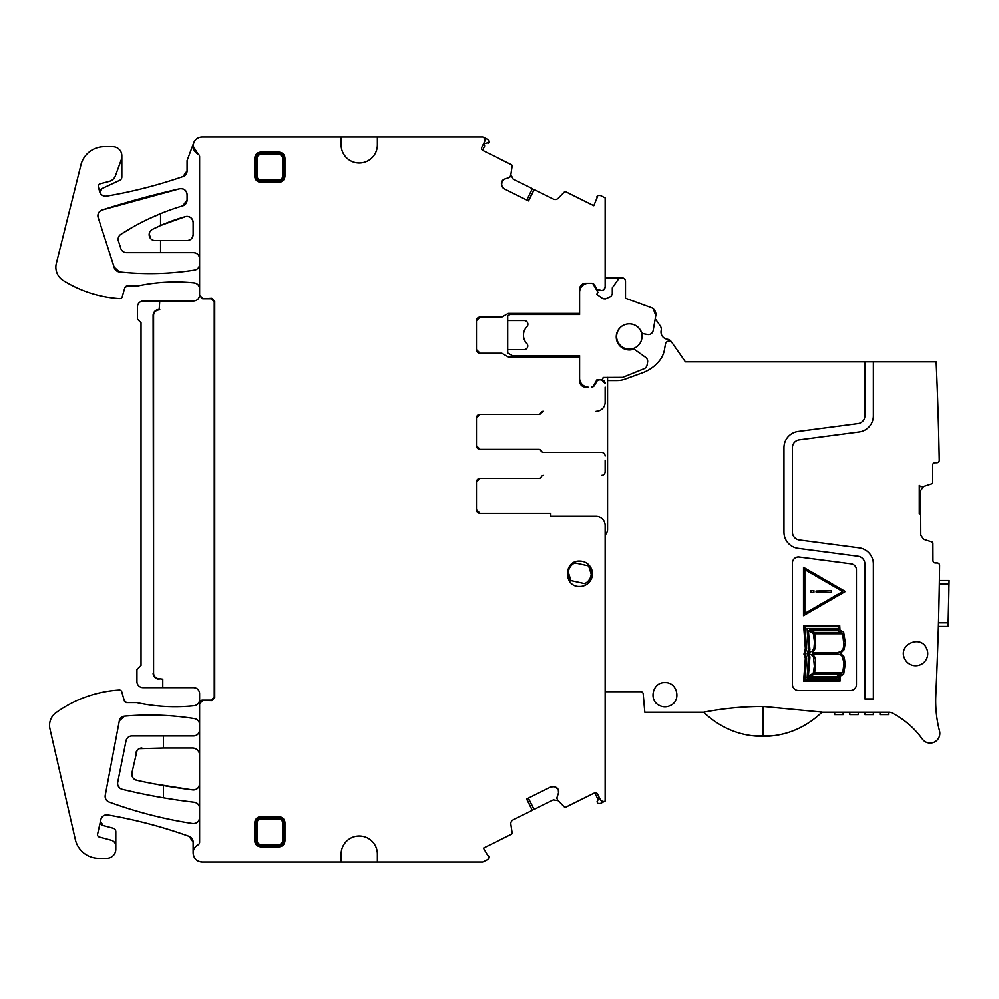 <?xml version="1.0" encoding="UTF-8"?>
<svg xmlns="http://www.w3.org/2000/svg" width="999" height="999" viewBox="0 0 999 999"><rect width="100%" height="100%" fill="white"/><g stroke="black" fill="none" stroke-linecap="round" stroke-linejoin="round"><path stroke-width="1.5" d="M512.35 355.644L579.582 355.644L579.582 378.683A9.066 9.066 0 0 0 588.036 387.137L585.614 387.137A6.044 6.044 0 0 1 579.582 381.094L579.582 356.93L508.254 356.93L514.585 356.93L507.692 352.947L507.692 349.6L524.263 349.6A3.621 3.621 0 0 0 526.86 343.594A12.088 12.088 0 0 1 526.86 326.76A3.659 3.659 0 0 0 524.263 320.579L507.692 320.579L507.692 315.771L510.039 314.56L579.582 314.56L579.582 292.295A9.066 9.066 0 0 1 588.636 283.229M920.441 486.451L919.267 485.302L920.866 486.638L922.939 486.625L931.855 483.728A1.211 1.211 0 0 0 932.679 482.579L932.629 465.147A2.423 2.423 0 0 1 935.027 462.724L936.825 462.712A2.423 2.423 0 0 0 939.235 460.252A3624.647 3624.647 0 0 0 936.138 361.85L685.414 361.85L671.353 341.758A6.044 6.044 0 0 0 667.245 339.235A7.255 7.255 0 0 1 661.151 330.557A6.044 6.044 0 0 0 660.189 325.824L655.219 318.731L655.769 315.634L653.134 330.594A4.833 4.833 0 0 1 647.489 334.503L643.93 333.841A3.621 3.621 0 0 1 641.271 331.718A13.049 13.049 0 0 0 624.113 324.937A13.049 13.049 0 0 0 617.32 342.108A13.049 13.049 0 0 0 632.492 349.563A3.621 3.621 0 0 1 635.476 350.125L645.616 357.367A4.833 4.833 0 0 1 647.564 362.137L647.052 365.085A4.833 4.833 0 0 1 644.105 368.718L622.652 377.385L603.134 377.472A2.423 2.423 0 0 1 600.724 379.882L596.84 379.882L593.094 386.725A3.621 3.621 0 0 0 594.542 385.327L592.832 386.838M653.284 308.828L655.769 315.634A7.255 7.255 0 0 0 651.111 307.567L625.486 298.239L625.486 281.418A3.621 3.621 0 0 0 621.865 277.797L618.606 278.821L612.287 287.849L612.287 294.23L610.876 296.428L605.369 298.938L602.984 298.726L596.69 294.318L597.989 292.47L592.819 283.516M507.692 320.579L507.692 349.6M510.039 314.56L512.225 313.436L508.254 313.436L501.873 317.12L480.082 317.12A3.621 3.621 0 0 0 476.461 320.741L480.082 317.12A3.621 3.621 0 0 0 476.461 320.741L476.461 349.613A3.621 3.621 0 0 0 480.082 353.246L476.461 349.613L480.082 353.246L501.86 353.246L508.254 356.93M605.132 280.095A2.423 2.423 0 0 1 607.542 277.797L620.579 277.797A2.423 2.423 0 0 0 619.73 277.947M618.606 278.821A2.423 2.423 0 0 1 619.642 277.984M585.389 283.828L583.616 284.752M596.84 290.484L601.51 290.484A3.621 3.621 0 0 0 602.06 290.434M651.111 307.567L625.486 298.239M476.461 481.98A3.621 3.621 0 0 1 480.082 478.359L476.461 481.98L480.082 478.359A3.621 3.621 0 0 0 476.461 481.98L476.461 509.765A3.621 3.621 0 0 0 480.082 513.399L476.461 509.765A3.621 3.621 0 0 0 480.082 513.399L550.761 513.399L550.761 516.421L596.066 516.421A9.066 9.066 0 0 1 605.132 525.474L605.044 524.2M543.156 475.337L543.518 475.337A2.423 2.423 0 0 0 541.271 476.848A2.423 2.423 0 0 1 539.035 478.359L480.082 478.359M601.51 475.337A3.621 3.621 0 0 0 605.132 471.715L605.132 467.544M605.132 460.164L605.132 471.715M480.082 414.323L539.035 414.323A2.423 2.423 0 0 0 541.271 412.812A2.423 2.423 0 0 1 543.518 411.301L543.156 411.301A2.423 2.423 0 0 0 540.921 412.812A2.423 2.423 0 0 1 538.686 414.323L480.082 414.323A3.621 3.621 0 0 0 476.461 417.944L480.082 414.323L476.461 417.944L476.461 445.729A3.621 3.621 0 0 0 480.082 449.363L539.035 449.363A2.423 2.423 0 0 1 541.271 450.874A2.423 2.423 0 0 0 543.518 452.385L601.51 452.385A3.621 3.621 0 0 1 605.132 456.006M596.066 411.301A9.066 9.066 0 0 0 605.132 402.235L605.132 387.137M583.116 283.778L581.306 285.04L579.582 289.273A6.044 6.044 0 0 1 585.614 283.229A6.044 6.044 0 0 0 579.582 289.273L579.582 313.436L508.254 313.436M581.306 285.04L583.204 285.04M504.258 188.848L502.135 186.413A4.233 4.233 0 0 0 504.258 188.848L528.533 200.924L534.19 189.573L553.296 199.076A4.233 4.233 0 0 0 558.204 198.252L564.335 192.008A1.211 1.211 0 0 1 565.734 191.771L593.781 205.719L597.115 197.652A1.211 1.211 0 0 1 597.04 196.441L597.452 195.617L600.237 195.442L605.132 197.877L605.132 286.888L604.008 289.485M528.346 200.836L534.19 189.573M510.789 175.125L512.137 166.034A1.211 1.211 0 0 0 511.476 164.773L482.517 150.325L484.677 145.979M483.953 143.831A2.423 2.423 0 0 1 485.077 143.469L488.873 142.62A1.211 1.211 0 0 1 488.424 143.119A1.211 1.211 0 0 0 488.873 142.62L489.285 141.796L487.737 139.473L482.842 137.038L202.198 137.038C198.139 137.238 195.317 139.198 193.706 142.919L187.088 160.602L187.088 170.866L183.017 176.573C158.067 185.19 132.58 191.708 106.556 196.154C103.459 196.466 101.249 195.217 99.912 192.407L101.973 188.599A3.621 3.621 0 0 0 99.912 192.407A6.044 6.044 0 0 0 106.556 196.154A483.291 483.291 0 0 0 183.017 176.573A6.044 6.044 0 0 0 187.088 170.866M377.385 137.038L377.385 144.892A18.119 18.119 0 0 1 359.265 163.012A18.119 18.119 0 0 1 341.134 144.892L341.134 137.038M199.625 724.575A6.044 6.044 0 0 0 194.543 718.606C197.69 719.355 199.388 721.34 199.625 724.575L199.625 703.421L202.647 700.399L211.713 700.611L214.735 697.589L214.735 301.286L211.713 298.276L202.647 298.751L199.625 295.729L199.625 156.706A2.847 2.847 0 0 0 198.077 154.171A9.066 9.066 0 0 1 193.132 146.091L198.077 154.171M214.735 301.286L214.261 301.76L211.239 298.751L202.647 298.751M49.95 728.845L75.337 839.572L49.95 728.845A15.709 15.709 0 0 1 55.245 713.236A120.817 120.817 0 0 1 119.281 690.047A2.423 2.423 0 0 1 121.753 691.783L124.351 700.848A2.423 2.423 0 0 0 126.673 702.597L136.701 702.597A181.231 181.231 0 0 0 194.231 705.706A6.044 6.044 0 0 0 199.101 702.172L201.96 700.137L211.239 700.137L214.261 697.115L214.261 301.76M377.385 854.108L377.385 861.962L341.134 861.962L341.134 854.108A18.119 18.119 0 0 1 359.265 835.988A18.119 18.119 0 0 1 377.385 854.108M377.385 861.962L482.754 861.962L487.737 859.49L489.285 857.154L488.873 856.33A1.211 1.211 0 0 0 487.862 855.656L483.441 848.126L511.476 834.177A1.211 1.211 0 0 0 512.137 832.916L510.851 824.262A4.233 4.233 0 0 1 513.149 819.854L532.267 810.351L526.61 798.988L550.886 786.912L554.12 786.688A4.233 4.233 0 0 0 550.886 786.912M526.798 798.888L532.267 810.351M557.892 800.386L564.335 806.955A1.211 1.211 0 0 0 565.734 807.192L594.73 792.806L598.164 799.712M543.156 452.385L601.51 452.385M538.686 449.363A2.423 2.423 0 0 1 540.921 450.874M601.51 290.484L597.077 289.423A3.621 3.621 0 0 0 599.637 290.484L601.51 290.484A3.621 3.621 0 0 0 605.132 286.888M199.625 258.704A6.044 6.044 0 0 0 193.594 252.66C197.265 253.022 199.276 255.032 199.625 258.704M199.625 288.911A6.044 6.044 0 0 0 194.206 282.904C197.552 283.529 199.35 285.527 199.625 288.911M182.78 205.844A6.044 6.044 0 0 0 187.088 200.062L182.78 205.844A241.646 241.646 0 0 0 120.617 234.515A6.044 6.044 0 0 0 118.207 240.384L120.592 247.74A6.044 6.044 0 0 0 126.536 252.66L193.594 252.66M194.206 282.904A181.231 181.231 0 0 0 137.412 286.014C156.181 281.993 175.112 280.956 194.206 282.904M541.271 412.812L543.518 411.301L541.271 412.812M480.082 449.363L476.461 445.729L480.082 449.363M160.564 252.66L160.564 240.584L155.082 240.584A5.907 5.907 0 0 1 152.422 229.395L161.114 225.312L185.477 216.633C189.935 216.071 192.482 218.019 193.132 222.465L193.132 234.54C192.77 238.212 190.759 240.222 187.088 240.584A6.044 6.044 0 0 0 193.132 234.54M121.741 250.299L123.801 252.01M127.135 286.014A2.423 2.423 0 0 0 124.813 287.762L127.135 286.014L137.412 286.014M160.564 240.584L187.088 240.584M124.813 287.762L122.215 296.828A2.423 2.423 0 0 1 119.743 298.576A120.817 120.817 0 0 1 63.249 280.494A15.709 15.709 0 0 1 56.144 264.148L80.607 166.221A24.163 24.163 0 0 1 104.321 146.703L112.787 146.703A9.066 9.066 0 0 1 121.841 155.757L121.841 177.023A3.621 3.621 0 0 1 119.755 180.307L101.973 188.599M160.564 225.549A181.244 181.244 0 0 0 152.422 229.395L161.114 225.312A181.231 181.231 0 0 0 160.564 225.549L160.564 213.674A241.795 241.795 0 0 0 120.617 234.515L132.78 227.148M148.102 219.181L161.114 213.449A241.646 241.646 0 0 0 160.564 213.674M193.132 842.032A6.044 6.044 0 0 0 189.136 836.35L193.132 842.032L193.132 852.909C193.681 858.453 196.741 861.475 202.298 861.962L341.134 861.962M193.132 852.909C193.681 858.453 196.741 861.475 202.298 861.962A9.066 9.066 0 0 1 197.989 844.879A9.066 9.066 0 0 0 193.132 852.909M193.132 222.465A6.044 6.044 0 0 0 185.477 216.633A181.231 181.231 0 0 0 161.114 225.312M187.088 194.655A6.044 6.044 0 0 0 179.708 188.774C184.041 188.386 186.501 190.347 187.088 194.655L187.088 200.062M189.136 836.35A483.291 483.291 0 0 0 107.767 814.934C135.514 819.704 162.625 826.847 189.136 836.35M107.767 814.934A6.044 6.044 0 0 0 100.849 819.567C101.923 816.195 104.233 814.647 107.767 814.934M179.708 188.774A913.548 913.548 0 0 0 102.048 210.04L179.708 188.774M103.072 825.511L100.474 821.215A3.621 3.621 0 0 0 103.072 825.511L113.124 828.196A3.621 3.621 0 0 1 115.809 831.705L115.809 846.066A6.044 6.044 0 0 0 111.326 840.234L99.313 837.012A2.423 2.423 0 0 1 97.59 834.153L100.849 819.567M102.048 210.04A5.994 5.994 0 0 0 98.177 217.582C97.403 214.011 98.689 211.488 102.048 210.04M98.177 217.582L114.086 266.995A6.044 6.044 0 0 0 119.38 271.89L114.086 266.995M121.841 156.593A9.066 9.066 0 0 1 121.304 159.69L115.459 175.724A9.066 9.066 0 0 1 109.291 181.381L100.05 183.853A2.423 2.423 0 0 0 98.339 186.838L99.888 192.332A6.044 6.044 0 0 0 99.912 192.407M119.38 271.89A284.278 284.278 0 0 0 194.53 270.092C169.555 274.013 144.505 274.613 119.38 271.89M115.809 846.066L115.809 849.275A9.066 9.066 0 0 1 106.743 858.341L98.889 858.341A24.163 24.163 0 0 1 75.337 839.572M202.198 137.038C198.139 137.238 195.317 139.198 193.706 142.919A9.066 9.066 0 0 0 193.132 146.091L193.706 142.919A9.066 9.066 0 0 1 202.198 137.038M126.673 702.597L124.351 700.848M199.101 702.172A6.044 6.044 0 0 1 194.231 705.706A6.044 6.044 0 0 0 199.101 702.172L199.176 701.997A6.044 6.044 0 0 0 199.625 699.7C199.35 703.071 197.552 705.069 194.231 705.706C174.887 707.729 155.707 706.693 136.701 702.597M199.625 693.656A6.044 6.044 0 0 0 193.594 687.624C197.265 687.974 199.276 689.997 199.625 693.656L199.625 699.7M201.96 700.137L199.176 701.997M199.625 294.955L199.625 294.955C199.276 298.614 197.265 300.637 193.594 300.986L143.444 300.986A6.044 6.044 0 0 0 137.412 307.03L137.412 319.118L141.034 322.739L141.034 665.409L136.95 669.492L136.95 681.58A6.044 6.044 0 0 0 142.994 687.624L193.594 687.624M159.765 300.986L159.153 309.927A5.569 5.569 0 0 0 153.584 315.484L153.584 673.126A5.569 5.569 0 0 0 159.153 678.683L162.775 679.158L159.153 678.683M153.584 673.126L153.109 315.484A6.044 6.044 0 0 1 159.153 309.453L159.765 309.453M599.05 797.864A2.423 2.423 0 0 1 598.663 798.975L597.115 801.31L597.452 803.346L600.237 803.521L605.132 801.086L605.132 525.474M605.132 383.516A3.621 3.621 0 0 0 601.51 379.882L599.637 379.882A3.621 3.621 0 0 0 597.077 380.944L594.542 385.327A3.621 3.621 0 0 1 591.408 387.137M526.798 200.062L532.342 188.649L513.149 179.108L510.851 174.7L510.901 176.236M509.815 177.16L510.726 175.312M504.47 179.133L502.035 181.269A4.233 4.233 0 0 1 504.47 179.133L509.465 177.46M501.848 181.643A4.233 4.233 0 0 0 501.623 184.865L502.035 181.269M199.625 783.728C199.138 787.849 196.815 789.909 192.657 789.884A6.206 6.206 0 0 0 199.625 783.728C199.138 787.849 196.815 789.909 192.657 789.884A592.045 592.045 0 0 1 191.845 789.784L153.771 783.79L191.845 789.784A592.032 592.032 0 0 1 136.713 780.269L133.829 778.758M139.173 748.676L163.461 748.026L163.461 735.951L131.943 735.951A6.044 6.044 0 0 0 126.024 740.808L117.732 782.242A6.044 6.044 0 0 0 122.228 789.297A604.158 604.158 0 0 0 193.843 802.197A604.083 604.083 0 0 0 194.293 802.259C197.59 802.909 199.363 804.907 199.625 808.253A6.044 6.044 0 0 0 194.293 802.259L194.293 802.259M163.461 748.026L192.62 748.026C196.878 748.451 199.213 750.786 199.625 755.044A7.005 7.005 0 0 0 192.62 748.026M193.594 735.951A6.044 6.044 0 0 0 199.625 729.907C199.276 733.578 197.265 735.589 193.594 735.951L163.461 735.951M194.543 718.606A284.578 284.578 0 0 0 124.5 716.171C147.79 714.11 170.979 714.897 194.068 718.531M132.143 776.161L131.918 772.914L137.088 750.386M134.266 792.095L122.228 789.297A6.044 6.044 0 0 1 117.732 782.242A6.044 6.044 0 0 0 122.228 789.297A604.108 604.108 0 0 0 161.114 797.414L148.963 795.167M124.5 716.171A5.794 5.794 0 0 0 119.318 720.866L124.5 716.171M117.932 785.339L119.505 787.824M119.318 720.866L105.257 795.254A6.044 6.044 0 0 0 109.116 802.047C106.181 800.723 104.895 798.463 105.257 795.254M129.208 736.6L127.123 738.361M109.116 802.047A433.017 433.017 0 0 0 192.208 823.451C163.799 819.068 136.101 811.937 109.116 802.047M192.208 823.451A433.316 433.316 0 0 0 192.682 823.526A6.044 6.044 0 0 0 199.625 817.557C199.126 821.653 196.803 823.651 192.682 823.526M528.346 798.126L534.103 809.427L553.296 799.874L558.204 800.699L553.296 799.874M556.868 798.388L557.792 800.236M558.503 792.931L558.279 789.709A4.233 4.233 0 0 1 558.503 792.931L556.83 797.926M558.091 789.322A4.233 4.233 0 0 0 555.656 787.2L558.279 789.709M153.109 673.126A6.044 6.044 0 0 0 159.153 679.158M278.908 816.658L278.908 817.769L260.789 817.769A4.933 4.933 0 0 0 255.856 822.701L255.856 840.821A4.933 4.933 0 0 0 260.789 845.753L278.908 845.753A4.933 4.933 0 0 0 283.841 840.821L283.841 822.701A4.933 4.933 0 0 0 278.908 817.769L278.908 819.08A3.621 3.621 0 0 1 282.542 822.701L284.952 822.701L284.952 840.821C284.515 844.567 282.505 846.578 278.908 846.865L278.908 844.442L260.789 844.442A3.621 3.621 0 0 1 257.168 840.821L254.745 840.821L254.745 822.701C255.195 818.955 257.205 816.945 260.789 816.658L278.908 816.658C282.655 817.095 284.665 819.105 284.952 822.701M260.789 152.135L260.789 153.247A4.933 4.933 0 0 0 255.856 158.179L255.856 176.299A4.933 4.933 0 0 0 260.789 181.231L278.908 181.231A4.933 4.933 0 0 0 283.841 176.299L283.841 158.179A4.933 4.933 0 0 0 278.908 153.247L260.789 153.247L260.789 154.558L278.908 154.558A3.621 3.621 0 0 1 282.542 158.179L284.952 158.179L284.952 176.299C284.515 180.045 282.505 182.055 278.908 182.342L278.908 179.932L260.789 179.932A3.621 3.621 0 0 1 257.168 176.299L254.745 176.299L254.745 158.179C255.195 154.433 257.205 152.422 260.789 152.135L278.908 152.135C282.655 152.572 284.665 154.595 284.952 158.179M131.943 735.951A6.044 6.044 0 0 0 126.024 740.808A6.044 6.044 0 0 1 131.943 735.951M131.918 772.914A6.281 6.281 0 0 0 136.713 780.269M141.908 748.026A6.119 6.119 0 0 0 135.914 752.946M163.461 797.814L163.461 785.551M485.077 143.469L483.066 144.805M598.663 798.975L598.813 796.565M601.81 801.061L603.371 801.473M162.775 687.624L162.775 679.158M201.848 700.399L202.647 700.399M150.374 238.237L149.276 233.604L150.374 238.237M120.592 247.74A6.044 6.044 0 0 0 126.536 252.66A6.044 6.044 0 0 1 120.592 247.74M605.107 801.098A3.621 3.621 0 0 1 600.249 799.462L597.552 794.055A2.423 2.423 0 0 0 594.318 792.969L594.73 792.806M194.53 270.092A6.044 6.044 0 0 0 199.625 264.123C199.388 267.357 197.69 269.343 194.53 270.092M484.827 139.698L484.215 138.199M487.737 139.473L482.842 137.038M482.867 137.05A3.621 3.621 0 0 1 484.503 141.908L481.805 147.315A2.423 2.423 0 0 0 482.892 150.562L482.517 150.325M585.614 387.137C581.942 386.775 579.932 384.765 579.582 381.094M601.51 379.882L605.132 383.454M278.908 846.865L260.789 846.865C257.055 846.428 255.032 844.405 254.745 840.821M278.908 182.342L260.789 182.342C257.055 181.905 255.032 179.895 254.745 176.299M550.761 516.421L596.066 516.421M555.656 787.2L554.12 786.688M197.989 844.879A3.059 3.059 0 0 0 199.625 842.157L199.625 703.421M202.647 700.611L199.625 703.633M202.647 298.276L199.625 295.254M501.623 184.865L502.135 186.413M597.065 289.423L594.542 285.04A3.621 3.621 0 0 0 591.408 283.229L585.614 283.229A6.044 6.044 0 0 0 579.582 289.273M579.757 561.126C563.399 560.339 563.399 587.275 579.757 586.488A12.687 12.687 0 0 0 592.444 573.801A12.687 12.687 0 0 0 579.757 561.126M935.701 698.338L935.838 694.617M936.837 671.753L936.575 678.096L936.837 671.753M771.528 735.938L754.233 735.951A84.603 84.603 0 0 0 771.528 735.938C790.471 733.99 807.292 726.086 822.002 712.225L889.048 712.225A6.044 6.044 0 0 1 891.782 712.874A84.578 84.578 0 0 1 922.289 739.01A9.665 9.665 0 0 0 939.51 730.956A120.817 120.817 0 0 1 935.813 695.129A3624.647 3624.647 0 0 0 937.224 661.663L937.749 647.152A3624.647 3624.647 0 0 0 939.584 565.446A2.423 2.423 0 0 0 937.162 562.999L935.364 562.999A2.423 2.423 0 0 1 932.941 560.601L932.879 543.169A1.211 1.211 0 0 0 932.042 542.02L923.713 539.348L920.778 535.327L920.703 513.898L919.267 513.911L919.267 485.302M938.423 625.374L938.386 626.448L938.423 625.374M939.385 580.531L939.322 584.153L948.988 584.153L949.05 580.531L939.385 580.531M873.363 361.85L873.363 415.784A16.309 16.309 0 0 1 859.177 431.955L799.237 439.847A7.855 7.855 0 0 0 792.407 447.627L792.407 532.205A7.855 7.855 0 0 0 799.237 539.984L859.177 547.877A16.309 16.309 0 0 1 873.363 564.048L873.363 698.938L864.897 698.938L864.897 564.048A7.855 7.855 0 0 0 858.066 556.268L798.126 548.376A16.309 16.309 0 0 1 783.953 532.205L783.953 447.627A16.309 16.309 0 0 1 798.126 431.456L858.066 423.564A7.855 7.855 0 0 0 864.897 415.784L864.897 361.85M671.965 342.645A3.621 3.621 0 0 0 665.434 344.093L664.447 349.687A24.163 24.163 0 0 1 659.565 360.527A38.661 38.661 0 0 1 642.519 372.802L625.187 379.108A24.163 24.163 0 0 1 616.92 380.569L607.554 380.569L607.554 529.607A6.044 6.044 0 0 1 606.743 532.629L605.943 534.015A6.044 6.044 0 0 0 605.132 537.037M822.002 712.225A84.615 84.615 0 0 0 822.102 712.125L763.111 706.48C743.106 706.48 723.264 708.403 703.608 712.225L644.792 712.225L643.181 693.893A2.423 2.423 0 0 0 640.771 691.683L605.132 691.683M799.237 557.055A6.044 6.044 0 0 0 792.407 563.036L792.407 684.44A6.044 6.044 0 0 0 798.451 690.484L850.399 690.484A6.044 6.044 0 0 0 856.443 684.44L856.443 569.88A6.044 6.044 0 0 0 851.185 563.886L799.237 557.055M926.56 648.438C920.529 634.053 897.377 645.054 904.732 658.816A12.088 12.088 0 0 0 920.841 664.535A12.088 12.088 0 0 0 926.56 648.438M670.579 705.394C681.655 700.361 677.085 681.905 664.934 682.629C652.797 681.905 648.226 700.361 659.303 705.394A12.088 12.088 0 0 0 670.579 705.394M949.05 580.531L948.063 626.448L938.386 626.448M607.554 377.385L607.554 380.569M937.449 394.081A3624.647 3624.647 0 0 0 937.124 385.614A3624.647 3624.647 0 0 1 937.449 394.081M937.686 401.011L938.086 413.361M919.267 512.1L920.703 512.075L920.628 490.497L923.538 486.463M754.233 735.951C735.227 734.028 718.356 726.123 703.608 712.225L706.618 715.047M919.267 513.736L920.703 513.898M856.443 569.88A6.044 6.044 0 0 0 851.185 563.886M948.9 589.597L948.9 589.597A3634.325 3634.325 0 0 1 948.301 617.382L948.288 617.981M873.363 714.647L873.363 712.225L873.363 714.647L864.897 714.647L864.897 712.225M880.007 712.225L880.007 714.647L888.461 714.647L888.461 712.225M843.156 714.647L843.156 712.225L843.156 714.647L834.689 714.647L834.689 712.225L834.689 714.647M849.799 712.225L849.799 714.647L849.799 712.225M858.253 712.225L858.253 714.647L849.799 714.647M568.319 572.365L570.916 580.606L584.677 583.653A11.476 11.476 0 0 0 588.598 565.958L574.85 562.912A11.476 11.476 0 0 0 570.916 580.606M591.196 574.2L588.598 565.958L574.85 562.912M621.977 326.111A12.687 12.687 0 0 0 629.295 349.163A12.687 12.687 0 0 0 636.613 326.111M805.319 658.341L803.958 654.045L805.331 648.351L803.621 625.399L839.697 625.411L839.984 630.269L843.643 632.13L845.254 642.582L844.18 649.562L840.546 653.259L844.143 656.955L845.241 664.173L843.631 674.288L840.259 676.061L839.972 681.143L803.608 681.131L805.319 658.341M845.354 591.52L803.508 615.684L803.508 567.357L845.354 591.52M806.618 657.954L804.982 679.832L838.835 679.832L839.01 676.648L836.912 677.909L807.117 677.909L808.416 657.117L807.155 653.733L808.416 649.487L807.117 628.596L836.912 628.596L838.76 629.557L838.598 626.673L804.982 626.673L806.618 648.763L805.219 653.771L806.618 657.954M841.333 632.429L836.65 629.894L809.577 629.894L814.535 632.429L841.333 632.429M836.363 676.648L841.22 674.075L814.535 674.075L809.714 676.648L836.363 676.648M813.311 633.366L808.416 630.881L809.914 649.85L808.416 652.634L812.075 651.236L813.998 647.964L814.485 641.957L813.311 633.366M809.939 656.83L808.416 675.861L813.236 673.376L814.36 666.271L813.536 657.205L811.525 654.732L809.565 653.995L808.416 653.908L809.939 656.83M842.681 633.728L814.722 633.728L815.659 645.541L814.622 649.687L812.562 652.634L837.437 652.609L840.921 651.523L843.094 648.813L843.905 645.292L842.681 633.728M814.672 672.802L842.731 672.802L843.98 663.149L842.382 656.393L840.409 654.607L837.412 653.92L812.462 653.908L814.734 656.917L815.609 660.127L814.672 672.802M804.832 569.667L842.694 591.52L804.832 613.386L804.832 569.667M810.876 592.432L813.898 592.432L813.898 590.621L810.876 590.621L810.876 592.432M831.343 590.634L816.071 591.058L816.071 591.995L831.343 592.419L831.343 590.634M161.114 213.449A241.646 241.646 0 0 0 120.617 234.515M593.094 386.725A3.621 3.621 0 0 0 594.542 385.327M480.082 317.12A3.621 3.621 0 0 0 476.461 320.741M122.228 789.297A604.108 604.108 0 0 0 161.114 797.414M282.542 158.179L282.542 176.299A3.621 3.621 0 0 1 278.908 179.932M257.168 176.299L257.168 158.179A3.621 3.621 0 0 1 260.789 154.558M282.542 822.701L282.542 840.821A3.621 3.621 0 0 1 278.908 844.442M257.168 840.821L257.168 822.701A3.621 3.621 0 0 1 260.789 819.08L278.908 819.08M260.789 816.658L260.789 819.08M257.168 822.701L254.745 822.701M260.789 844.442L260.789 846.865M282.542 840.821L284.952 840.821M257.168 158.179L254.745 158.179M260.789 179.932L260.789 182.342M282.542 176.299L284.952 176.299M278.908 154.558L278.908 152.135M948.151 622.814L938.486 622.814M763.111 706.48L763.111 735.813M594.542 285.04L593.706 285.04"/></g></svg>
